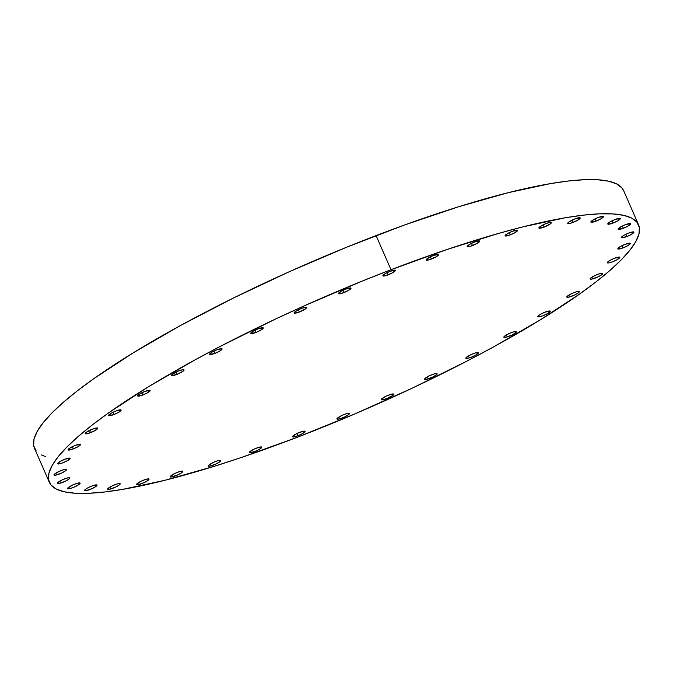 <?xml version="1.0" encoding="UTF-8"?>
<svg xmlns="http://www.w3.org/2000/svg" width="673" height="673" viewBox="0 0 673 673"><rect width="100%" height="100%" fill="white"/><g stroke="black" fill="none" stroke-linecap="round" stroke-linejoin="round"><path stroke-width="1.01" d="M80.062 483.483A6.823 1.27 -23.6 0 1 73.618 487.336A6.823 1.27 -23.6 0 1 67.611 488.59A6.823 1.27 -23.6 0 1 67.67 488.236L68.781 488.791L72.869 487.639L77.538 485.435L80.062 483.483L79.969 482.978L77.159 483.307L72.415 485.124L67.67 488.236A6.823 1.27 -23.6 0 1 74.114 484.375A6.823 1.27 -23.6 0 1 80.121 483.121A6.823 1.27 -23.6 0 1 80.062 483.483L79.818 482.928L80.062 483.483M69.782 478.267A6.823 1.27 -23.6 0 1 63.346 482.12A6.823 1.27 -23.6 0 1 57.34 483.374A6.823 1.27 -23.6 0 1 57.398 483.021L58.501 483.584L65.037 481.38L68.932 479.126L69.698 477.763L66.888 478.091L62.143 479.908L57.398 483.021A6.823 1.27 -23.6 0 1 63.834 479.159A6.823 1.27 -23.6 0 1 69.841 477.906A6.823 1.27 -23.6 0 1 69.782 478.267L69.546 477.712L69.782 478.267M66.417 469.922A6.823 1.27 -23.6 0 1 59.973 473.775A6.823 1.27 -23.6 0 1 53.966 475.029A6.823 1.27 -23.6 0 1 54.025 474.675L55.136 475.239L61.672 473.035L65.559 470.78L66.324 469.418L63.514 469.746L58.77 471.563L54.025 474.675A6.823 1.27 -23.6 0 1 60.469 470.814A6.823 1.27 -23.6 0 1 66.476 469.569A6.823 1.27 -23.6 0 1 66.417 469.922L66.173 469.367L66.417 469.922M70.034 458.658A6.823 1.27 -23.6 0 1 63.59 462.511A6.823 1.27 -23.6 0 1 57.584 463.764A6.823 1.27 -23.6 0 1 57.642 463.403L58.753 463.966L62.841 462.814L67.51 460.61L70.034 458.658L69.942 458.153L64.835 459.247L60.166 461.451L57.642 463.403A6.823 1.27 -23.6 0 1 64.086 459.55A6.823 1.27 -23.6 0 1 70.093 458.296A6.823 1.27 -23.6 0 1 70.034 458.658L69.79 458.103L70.034 458.658M73.349 448.899A6.823 1.27 -23.6 0 1 68.099 449.85A6.823 1.27 -23.6 0 1 75.351 445.341L70.673 447.537L68.242 449.993L71.06 449.673L78.026 446.695L80.457 444.239L75.351 445.341A6.823 1.27 -23.6 0 1 80.609 444.382A6.823 1.27 -23.6 0 1 73.349 448.899L72.364 446.636L73.349 448.899M90.502 432.68A6.823 1.27 -23.6 0 1 85.252 433.631A6.823 1.27 -23.6 0 1 92.504 429.122L86.161 432.411L85.395 433.774L88.213 433.454L95.179 430.476L97.61 428.02L92.504 429.122A6.823 1.27 -23.6 0 1 97.753 428.171A6.823 1.27 -23.6 0 1 90.502 432.68L89.517 430.426L90.502 432.68M113.872 414.56A6.823 1.27 -23.6 0 1 108.622 415.51A6.823 1.27 -23.6 0 1 115.874 411.001L111.196 413.197L108.765 415.653L113.872 414.56L118.549 412.356L120.98 409.899L115.874 411.001A6.823 1.27 -23.6 0 1 121.123 410.05A6.823 1.27 -23.6 0 1 113.872 414.56L112.887 412.305L113.872 414.56M142.886 394.975A6.823 1.27 -23.6 0 1 137.629 395.934A6.823 1.27 -23.6 0 1 144.88 391.417L138.537 394.715L137.78 396.077L142.886 394.975L147.555 392.78L149.986 390.323L144.88 391.417A6.823 1.27 -23.6 0 1 150.138 390.466A6.823 1.27 -23.6 0 1 142.886 394.975L141.894 392.721L142.886 394.975M176.822 374.424A6.823 1.27 -23.6 0 1 171.565 375.374A6.823 1.27 -23.6 0 1 178.816 370.865L172.473 374.163L171.716 375.517L176.822 374.424L183.157 371.134L184.015 370.268L182.905 369.704L178.816 370.865A6.823 1.27 -23.6 0 1 184.074 369.914A6.823 1.27 -23.6 0 1 176.822 374.424L175.83 372.169L176.822 374.424M214.847 353.401A6.823 1.27 -23.6 0 1 209.589 354.351A6.823 1.27 -23.6 0 1 216.841 349.842L212.172 352.038L209.74 354.494L214.847 353.401L219.516 351.197L222.04 349.245L221.947 348.74L216.841 349.842A6.823 1.27 -23.6 0 1 222.098 348.892A6.823 1.27 -23.6 0 1 214.847 353.401L213.863 351.146L214.847 353.401M256.026 332.42A6.823 1.27 -23.6 0 1 250.777 333.379A6.823 1.27 -23.6 0 1 258.028 328.861L253.351 331.066L250.92 333.522L256.026 332.42L260.703 330.224L263.135 327.768L258.028 328.861A6.823 1.27 -23.6 0 1 263.278 327.911A6.823 1.27 -23.6 0 1 256.026 332.42L255.042 330.165L256.026 332.42M299.35 312.011A6.823 1.27 -23.6 0 1 294.093 312.962A6.823 1.27 -23.6 0 1 301.344 308.453L295.01 311.742L294.244 313.105L299.35 312.011L305.693 308.714L306.543 307.855L305.433 307.292L301.344 308.453A6.823 1.27 -23.6 0 1 306.602 307.502A6.823 1.27 -23.6 0 1 299.35 312.011L298.366 309.757L299.35 312.011M343.743 292.662A6.823 1.27 -23.6 0 1 338.494 293.621A6.823 1.27 -23.6 0 1 345.745 289.104L341.068 291.308L338.637 293.764L341.455 293.436L348.421 290.467L350.852 288.01L345.745 289.104A6.823 1.27 -23.6 0 1 350.995 288.153A6.823 1.27 -23.6 0 1 343.743 292.662L342.759 290.408L343.743 292.662M388.119 274.862A6.823 1.27 -23.6 0 1 382.87 275.821A6.823 1.27 -23.6 0 1 390.121 271.303L385.444 273.507L383.013 275.964L385.831 275.636L392.796 272.666L395.228 270.209L390.121 271.303A6.823 1.27 -23.6 0 1 395.371 270.353A6.823 1.27 -23.6 0 1 388.119 274.862L387.135 272.607L388.119 274.862M431.385 259.046A6.823 1.27 -23.6 0 1 426.135 259.997A6.823 1.27 -23.6 0 1 433.387 255.488L428.709 257.683L426.278 260.14L429.096 259.82L436.062 256.842L438.493 254.386L433.387 255.488A6.823 1.27 -23.6 0 1 438.636 254.537A6.823 1.27 -23.6 0 1 431.385 259.046L430.4 256.792L431.385 259.046M472.471 245.595A6.823 1.27 -23.6 0 1 467.222 246.545A6.823 1.27 -23.6 0 1 474.473 242.036L469.796 244.24L467.365 246.697L470.183 246.368L477.149 243.399L479.58 240.942L474.473 242.036A6.823 1.27 -23.6 0 1 479.723 241.085A6.823 1.27 -23.6 0 1 472.471 245.595L471.487 243.34L472.471 245.595M510.37 234.852A6.823 1.27 -23.6 0 1 505.12 235.802A6.823 1.27 -23.6 0 1 512.372 231.293L507.694 233.489L505.263 235.945L508.081 235.626L515.047 232.648L517.478 230.191L512.372 231.293A6.823 1.27 -23.6 0 1 517.621 230.343A6.823 1.27 -23.6 0 1 510.37 234.852L509.385 232.597L510.37 234.852M544.146 227.07A6.823 1.27 -23.6 0 1 538.896 228.021A6.823 1.27 -23.6 0 1 546.148 223.512L541.471 225.716L539.039 228.172L544.146 227.07L550.489 223.781L551.254 222.418L550.236 222.351L546.148 223.512A6.823 1.27 -23.6 0 1 551.397 222.561A6.823 1.27 -23.6 0 1 544.146 227.07L543.161 224.816L544.146 227.07M572.967 222.452A6.823 1.27 -23.6 0 1 567.718 223.402A6.823 1.27 -23.6 0 1 574.969 218.893L568.626 222.183L567.861 223.545L570.679 223.226L577.644 220.248L580.076 217.791L574.969 218.893A6.823 1.27 -23.6 0 1 580.219 217.943A6.823 1.27 -23.6 0 1 572.967 222.452L571.983 220.197L572.967 222.452M596.127 221.106A6.823 1.27 -23.6 0 1 590.869 222.056A6.823 1.27 -23.6 0 1 598.129 217.547L593.451 219.743L591.02 222.199L596.127 221.106L600.804 218.902L603.235 216.445L598.129 217.547A6.823 1.27 -23.6 0 1 603.378 216.588A6.823 1.27 -23.6 0 1 596.127 221.106L595.142 218.851L596.127 221.106M613.053 223.057A6.823 1.27 -23.6 0 1 607.795 224.016A6.823 1.27 -23.6 0 1 615.046 219.499L610.377 221.703L607.854 223.655L607.946 224.159L613.053 223.057L617.721 220.862L620.153 218.405L615.046 219.499A6.823 1.27 -23.6 0 1 620.304 218.548A6.823 1.27 -23.6 0 1 613.053 223.057L612.068 220.803L613.053 223.057M623.324 228.273A6.823 1.27 -23.6 0 1 618.066 229.232A6.823 1.27 -23.6 0 1 625.326 224.715L620.649 226.919L618.218 229.375L623.324 228.273L628.002 226.078L630.433 223.621L625.326 224.715A6.823 1.27 -23.6 0 1 630.576 223.764A6.823 1.27 -23.6 0 1 623.324 228.273L622.34 226.019L623.324 228.273M626.698 236.618A6.823 1.27 -23.6 0 1 621.44 237.569A6.823 1.27 -23.6 0 1 628.691 233.06L624.022 235.264L621.499 237.216L621.591 237.72L626.698 236.618L631.367 234.423L633.798 231.966L628.691 233.06A6.823 1.27 -23.6 0 1 633.949 232.109A6.823 1.27 -23.6 0 1 626.698 236.618L625.713 234.364L626.698 236.618M623.08 247.891A6.823 1.27 -23.6 0 1 617.822 248.842A6.823 1.27 -23.6 0 1 625.074 244.324L620.405 246.528L617.974 248.985L623.08 247.891L627.749 245.687L630.273 243.735L630.18 243.231L625.074 244.324A6.823 1.27 -23.6 0 1 630.332 243.374A6.823 1.27 -23.6 0 1 623.08 247.891L622.096 245.628L623.08 247.891M619.757 257.641A6.823 1.27 -23.6 0 1 613.313 261.503A6.823 1.27 -23.6 0 1 607.307 262.756A6.823 1.27 -23.6 0 1 607.366 262.394L608.476 262.958L612.565 261.805L617.242 259.601L619.665 257.145L614.567 258.239L609.889 260.443L607.366 262.394A6.823 1.27 -23.6 0 1 613.81 258.541A6.823 1.27 -23.6 0 1 619.816 257.288A6.823 1.27 -23.6 0 1 619.757 257.641L619.513 257.094L619.757 257.641M602.604 273.861A6.823 1.27 -23.6 0 1 596.16 277.722A6.823 1.27 -23.6 0 1 590.154 278.967A6.823 1.27 -23.6 0 1 590.221 278.614L591.323 279.177L597.86 276.973L601.755 274.727L602.52 273.364L599.702 273.684L594.966 275.501L590.221 278.614A6.823 1.27 -23.6 0 1 596.657 274.761A6.823 1.27 -23.6 0 1 602.663 273.507A6.823 1.27 -23.6 0 1 602.604 273.861L602.36 273.305L602.604 273.861M579.234 291.981A6.823 1.27 -23.6 0 1 572.799 295.842A6.823 1.27 -23.6 0 1 566.792 297.096A6.823 1.27 -23.6 0 1 566.851 296.734L567.953 297.298L574.49 295.094L578.385 292.848L579.15 291.485L576.332 291.804L571.596 293.621L566.851 296.734A6.823 1.27 -23.6 0 1 573.287 292.881A6.823 1.27 -23.6 0 1 579.293 291.628A6.823 1.27 -23.6 0 1 579.234 291.981L578.999 291.426L579.234 291.981M550.228 311.565A6.823 1.27 -23.6 0 1 543.784 315.418A6.823 1.27 -23.6 0 1 537.777 316.672A6.823 1.27 -23.6 0 1 537.836 316.318L538.947 316.874L543.035 315.721L547.704 313.517L550.228 311.565L550.135 311.061L545.029 312.163L540.36 314.358L537.836 316.318A6.823 1.27 -23.6 0 1 544.28 312.457A6.823 1.27 -23.6 0 1 550.287 311.204A6.823 1.27 -23.6 0 1 550.228 311.565L549.984 311.01L550.228 311.565M516.292 332.117A6.823 1.27 -23.6 0 1 509.848 335.978A6.823 1.27 -23.6 0 1 503.841 337.223A6.823 1.27 -23.6 0 1 503.9 336.87L505.011 337.434L511.547 335.23L515.434 332.975L516.199 331.621L513.39 331.94L508.645 333.758L503.9 336.87A6.823 1.27 -23.6 0 1 510.344 333.009A6.823 1.27 -23.6 0 1 516.351 331.764A6.823 1.27 -23.6 0 1 516.292 332.117L516.048 331.562L516.292 332.117M478.267 353.14A6.823 1.27 -23.6 0 1 471.823 357.001A6.823 1.27 -23.6 0 1 465.817 358.246A6.823 1.27 -23.6 0 1 465.876 357.893L466.986 358.457L471.075 357.296L475.744 355.1L478.175 352.644L475.365 352.963L470.62 354.78L465.876 357.893A6.823 1.27 -23.6 0 1 472.32 354.04A6.823 1.27 -23.6 0 1 478.326 352.787A6.823 1.27 -23.6 0 1 478.267 353.14L478.023 352.585L478.267 353.14M437.08 374.121A6.823 1.27 -23.6 0 1 430.644 377.974A6.823 1.27 -23.6 0 1 424.638 379.227A6.823 1.27 -23.6 0 1 424.697 378.874L425.799 379.437L432.335 377.233L436.23 374.979L436.996 373.616L434.178 373.944L429.441 375.761L424.697 378.874A6.823 1.27 -23.6 0 1 431.132 375.012A6.823 1.27 -23.6 0 1 437.139 373.759A6.823 1.27 -23.6 0 1 437.08 374.121L436.844 373.565L437.08 374.121M393.764 394.529A6.823 1.27 -23.6 0 1 387.32 398.391A6.823 1.27 -23.6 0 1 381.313 399.636A6.823 1.27 -23.6 0 1 381.372 399.282L382.483 399.846L386.571 398.685L392.906 395.396L393.671 394.033L390.862 394.353L386.117 396.17L381.372 399.282A6.823 1.27 -23.6 0 1 387.816 395.43A6.823 1.27 -23.6 0 1 393.823 394.176A6.823 1.27 -23.6 0 1 393.764 394.529L393.52 393.974L393.764 394.529M96.979 485.435A6.823 1.27 -23.6 0 1 90.544 489.296A6.823 1.27 -23.6 0 1 84.537 490.55A6.823 1.27 -23.6 0 1 84.596 490.188L85.698 490.752L92.235 488.548L96.13 486.301L96.895 484.939L91.789 486.032L87.111 488.236L84.596 490.188A6.823 1.27 -23.6 0 1 91.04 486.335A6.823 1.27 -23.6 0 1 97.038 485.082A6.823 1.27 -23.6 0 1 96.979 485.435L96.744 484.888L96.979 485.435M120.139 484.089A6.823 1.27 -23.6 0 1 113.703 487.95A6.823 1.27 -23.6 0 1 107.697 489.195A6.823 1.27 -23.6 0 1 107.756 488.842L108.858 489.406L115.394 487.202L119.289 484.955L120.055 483.593L117.237 483.912L112.5 485.729L107.756 488.842A6.823 1.27 -23.6 0 1 114.191 484.989A6.823 1.27 -23.6 0 1 120.198 483.736A6.823 1.27 -23.6 0 1 120.139 484.089L119.895 483.534L120.139 484.089M148.96 479.47A6.823 1.27 -23.6 0 1 142.525 483.332A6.823 1.27 -23.6 0 1 136.518 484.577A6.823 1.27 -23.6 0 1 136.577 484.224L137.679 484.787L144.215 482.583L148.11 480.329L148.876 478.966L146.058 479.294L141.322 481.111L136.577 484.224A6.823 1.27 -23.6 0 1 143.013 480.362A6.823 1.27 -23.6 0 1 149.019 479.117A6.823 1.27 -23.6 0 1 148.96 479.47L148.725 478.915L148.96 479.47M182.736 471.689A6.823 1.27 -23.6 0 1 176.301 475.55A6.823 1.27 -23.6 0 1 170.294 476.804A6.823 1.27 -23.6 0 1 170.353 476.442L171.455 477.006L177.992 474.802L181.887 472.555L182.652 471.193L179.834 471.512L175.098 473.329L170.353 476.442A6.823 1.27 -23.6 0 1 176.789 472.589A6.823 1.27 -23.6 0 1 182.795 471.336A6.823 1.27 -23.6 0 1 182.736 471.689L182.492 471.134L182.736 471.689M220.635 460.946A6.823 1.27 -23.6 0 1 214.191 464.799A6.823 1.27 -23.6 0 1 208.184 466.053A6.823 1.27 -23.6 0 1 208.251 465.699L209.353 466.263L215.89 464.059L219.785 461.804L220.551 460.441L217.732 460.769L212.996 462.587L208.251 465.699A6.823 1.27 -23.6 0 1 214.687 461.838A6.823 1.27 -23.6 0 1 220.694 460.593A6.823 1.27 -23.6 0 1 220.635 460.946L220.391 460.391L220.635 460.946M261.721 447.495A6.823 1.27 -23.6 0 1 255.286 451.356A6.823 1.27 -23.6 0 1 249.279 452.609A6.823 1.27 -23.6 0 1 249.338 452.248L250.44 452.811L256.977 450.607L260.872 448.361L261.637 446.998L258.819 447.318L254.083 449.135L249.338 452.248A6.823 1.27 -23.6 0 1 255.774 448.395A6.823 1.27 -23.6 0 1 261.78 447.141A6.823 1.27 -23.6 0 1 261.721 447.495L261.477 446.939L261.721 447.495M349.363 413.878A6.823 1.27 -23.6 0 1 342.919 417.731A6.823 1.27 -23.6 0 1 336.912 418.985A6.823 1.27 -23.6 0 1 336.98 418.631L337.064 419.128L339.873 418.808L344.618 416.991L348.513 414.736L349.279 413.373L346.46 413.702L341.724 415.519L336.98 418.631A6.823 1.27 -23.6 0 1 343.415 414.77A6.823 1.27 -23.6 0 1 349.422 413.516A6.823 1.27 -23.6 0 1 349.363 413.878L349.119 413.323L349.363 413.878M297.794 435.835A6.823 1.27 -23.6 0 1 292.536 436.785A6.823 1.27 -23.6 0 1 299.796 432.276L295.119 434.472L292.688 436.928L297.794 435.835L302.471 433.631L304.903 431.174L299.796 432.276A6.823 1.27 -23.6 0 1 305.046 431.317A6.823 1.27 -23.6 0 1 297.794 435.835L296.81 433.58L297.794 435.835M638.576 224.849L623.661 190.711A321.509 59.72 156.4 0 0 376.089 235.584L391.005 269.722A321.509 59.72 -23.6 0 1 638.576 224.849A321.509 59.72 -23.6 0 1 296.911 437.416L240.884 457.648L214.224 466.305L164.902 480.286L122.461 489.406L104.34 492.013L88.525 493.301L75.174 493.233L64.415 491.828L56.347 489.086L51.047 485.04L48.565 479.723L48.927 473.195L52.141 465.523L58.156 456.765L66.921 447.007L78.362 436.356L92.352 424.907L108.774 412.776L148.228 386.916L195.195 359.777L220.954 346.048L275.753 318.943L304.272 305.828L362.175 281.104L391.005 269.722L447.032 249.498L499.105 233.262L523.014 226.851L565.455 217.732L583.575 215.124L599.382 213.837L612.741 213.905L623.501 215.31L631.568 218.052L636.868 222.098L639.35 227.415L638.988 233.943L635.775 241.615L629.76 250.373L620.994 260.131L609.553 270.782L595.563 282.231L579.142 294.362L539.687 320.222L492.72 347.361L466.961 361.09L412.162 388.195L354.747 413.962L296.911 437.416A321.509 59.72 -23.6 0 1 49.339 482.289A321.509 59.72 -23.6 0 1 391.005 269.722L376.089 235.584A321.509 59.72 156.4 0 0 34.424 448.151L49.339 482.289M36.132 450.902L33.65 445.585L34.012 439.057L37.225 431.385L43.24 422.627L52.006 412.869L63.447 402.218L77.437 390.769L93.858 378.638L133.313 352.778L180.28 325.639L232.976 298.257L289.356 271.69L347.26 246.966L404.473 225.018L458.776 206.695L508.098 192.714L550.539 183.594L568.66 180.987L584.475 179.699L597.826 179.767L608.585 181.172L616.653 183.914L621.953 187.96L623.694 190.779M45.663 456.664L41.432 454.948"/></g></svg>
